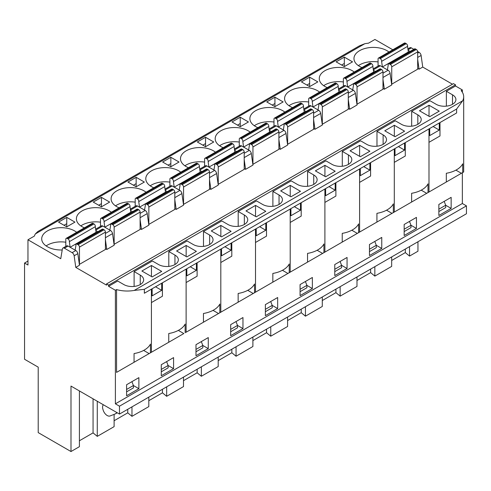 <?xml version="1.0" encoding="UTF-8"?>
<svg xmlns="http://www.w3.org/2000/svg" width="491" height="491" viewBox="0 0 491 491"><rect width="100%" height="100%" fill="white"/><g stroke="black" fill="none" stroke-linecap="round" stroke-linejoin="round"><path stroke-width="0.74" d="M144.348 289.309L456.618 109.02L456.618 112.967L144.348 293.25L144.348 289.309L134.19 290.439A24.145 13.944 180 0 1 116.557 289.58L116.557 372.387L151.418 352.262L151.418 289.168M151.418 352.262L150.449 352.82L150.449 344.093A24.145 13.944 180 0 1 134.055 353.557L134.055 362.284L116.557 372.387M322.286 300.541L335.93 292.661L340.146 296.141L356.982 286.425L356.982 276.961M322.286 296.987L322.286 306.458L305.451 316.173L301.235 312.693L287.591 320.574M287.591 317.02L287.591 326.484L270.756 336.206L266.539 332.726L252.89 340.607M252.89 337.053L252.89 346.517L236.061 356.239L231.838 352.759L218.194 360.633M218.194 357.086L218.194 366.55L201.365 376.266L197.143 372.792L183.499 380.666M183.499 377.119L183.499 386.583L166.664 396.298L162.447 392.818L148.804 400.699M131.969 406.867L131.969 416.331L148.804 406.616L148.804 397.151M131.969 416.331L127.752 412.851L114.108 420.732M97.273 401.251L97.273 436.364L114.108 426.648L114.108 414.386M97.273 436.364L93.057 432.884L79.413 440.765M64.395 248.194L68.083 246.065L75.817 250.533L72.128 252.662L64.395 248.194A2.897 1.676 60 0 0 62.946 248.053A2.897 1.676 60 0 0 62.375 248.986L60.749 258.708L27.962 239.78L27.962 265.017L24.55 263.047L24.55 359.265L38.212 367.151L38.212 432.608L70.992 451.536L79.413 446.675L79.413 390.934M417.958 241.756L417.958 251.22L409.543 256.081L405.32 252.601L391.677 260.476M391.677 256.928L391.677 266.392L374.842 276.108L370.625 272.634L356.982 280.508M208.141 169.671A1.933 1.117 60 0 1 209.504 172.034L209.504 189.385L183.554 204.373L183.554 187.022A1.933 1.117 -120 0 0 182.186 184.653L208.141 169.671L207.3 169.18L181.345 184.168A1.933 1.117 -120 0 0 180.375 184.07A1.933 1.117 -120 0 0 180.019 185.365L179.233 190.048M182.186 184.653L181.345 184.168M234.428 149.049L240.117 145.766A2.897 1.676 60 0 1 241.566 145.907L249.299 150.375A2.897 1.676 60 0 1 251.318 153.493L252.945 165.099L245.568 169.352L244.205 168.566M324.932 165.332L335.175 171.249L325.613 176.766L315.369 170.856L324.932 165.332L324.932 176.373M231.838 349.205L231.838 352.759M240.24 123.536L240.24 117.226L232.047 121.958L240.24 126.69L240.24 123.536L237.509 125.113M369.876 151.216L360.314 156.733L350.065 150.823L359.627 145.299L369.876 151.216M130.465 210.05L137.474 206.005A2.897 1.676 -120 0 0 136.025 205.858L130.342 209.141M208.123 161.527L208.908 167.118L234.864 152.13L234.078 146.539L208.123 161.527A1.933 1.117 -120 0 0 206.797 158.802L205.956 158.311A1.933 1.117 -120 0 0 204.986 158.219A1.933 1.117 -120 0 0 204.587 159.102L204.587 166.277M451.149 208.393L438.856 215.494L438.856 204.452L451.149 197.351L451.149 208.393L445.687 205.238L445.687 207.607L438.856 211.547M290.206 272.137L289.236 272.695L289.236 263.968A24.145 13.944 0 0 1 272.843 273.432L272.843 282.159L255.345 292.262L290.206 272.137L290.206 222.448L301.198 216.101L301.198 202.697M116.557 289.58L115.391 290.255L108.56 286.314L117.711 281.03L123.861 284.577A11.594 6.69 180 0 0 136.492 286.026A11.594 6.69 180 0 0 143.642 279.845A11.594 6.69 180 0 0 140.248 275.113L134.104 271.566L152.406 260.997L158.556 264.545A11.594 6.69 180 0 0 171.187 265.993A11.594 6.69 180 0 0 178.343 259.813A11.594 6.69 180 0 0 174.943 255.081L168.8 251.533L187.102 240.964L193.251 244.512A11.594 6.69 0 0 0 205.882 245.966A11.594 6.69 0 0 0 213.039 239.78A11.594 6.69 0 0 0 209.645 235.048L203.495 231.5L221.797 220.932L227.947 224.479A11.594 6.69 0 0 0 240.578 225.934A11.594 6.69 0 0 0 247.734 219.747A11.594 6.69 0 0 0 244.34 215.015L238.19 211.468L256.498 200.899L262.642 204.446A11.594 6.69 0 0 0 275.273 205.901A11.594 6.69 0 0 0 282.429 199.72A11.594 6.69 0 0 0 279.035 194.988L279.035 204.446M342.233 233.366A24.145 13.944 0 0 0 358.626 223.902L358.626 232.63L359.596 232.071L357.092 233.52L324.735 252.196L342.233 242.094L342.233 233.366M345.584 78.67L371.54 63.689A1.933 1.117 60 0 1 372.865 66.414L346.91 81.396A1.933 1.117 -120 0 0 345.584 78.67L344.737 78.186A1.933 1.117 -120 0 0 343.774 78.087A1.933 1.117 -120 0 0 343.375 78.977L343.375 86.146M371.54 63.689L370.693 63.204L344.737 78.186M101.453 206.815L93.259 202.083L101.453 197.351L109.653 202.083L101.453 206.815L101.453 197.351M409.623 221.331L409.623 221.748M409.488 221.404L410.992 225.271L416.454 228.425L416.454 217.384L404.161 224.485L404.161 235.527L416.454 228.425M165.037 189.109L170.721 185.825A2.897 1.676 60 0 1 172.175 185.972L179.909 190.434A2.897 1.676 60 0 1 181.922 193.558L183.554 205.158L176.177 209.418L174.808 208.632M79.346 264.397L105.418 249.483L105.418 232.133A1.933 1.117 -120 0 0 104.049 229.763L103.208 229.279A1.933 1.117 -120 0 0 102.245 229.18L76.289 244.168A1.933 1.117 60 0 1 77.253 244.26L103.208 229.279M104.049 229.763L78.1 244.751A1.933 1.117 60 0 1 79.462 247.114L105.418 232.133M170.291 178.251L196.247 163.264A1.933 1.117 60 0 1 197.21 163.362L171.261 178.343A1.933 1.117 -120 0 0 170.291 178.251A1.933 1.117 -120 0 0 169.892 179.135L169.892 186.31M198.057 163.847A1.933 1.117 60 0 1 199.383 166.572L173.427 181.56A1.933 1.117 -120 0 0 172.102 178.834L198.057 163.847L197.21 163.362M200.586 172.402L200.168 172.163L199.383 166.572M180.375 184.07L206.33 169.088A1.933 1.117 60 0 1 207.3 169.18M105.418 239.749L106.78 249.483L114.157 245.224L112.531 233.618A2.897 1.676 -120 0 0 110.512 230.5L105.418 233.44M307.587 186.273L307.587 171.402L325.889 160.839L332.039 164.387A11.594 6.69 0 0 0 344.67 165.835A11.594 6.69 0 0 0 351.82 159.655A11.594 6.69 0 0 0 348.426 154.923L342.282 151.375L360.584 140.807L366.734 144.354A11.594 6.69 0 0 0 379.365 145.802A11.594 6.69 0 0 0 386.521 139.622A11.594 6.69 0 0 0 383.121 134.89L376.978 131.343L376.978 146.208M393.322 212.603L359.437 232.163L376.928 222.067L376.928 213.333A24.145 13.944 0 0 0 393.322 203.869L393.322 212.603L394.298 212.038L375.609 222.828M308.679 102.005A19.321 11.152 -0 0 0 288.996 105.712A19.321 11.152 -0 0 1 308.679 101.999M66.758 226.848L58.564 222.116L66.758 217.384L74.957 222.116L66.758 226.848L66.758 217.384M444.318 201.298L444.318 201.721M93.965 223.945L68.016 238.927A1.933 1.117 60 0 1 69.335 241.652L95.291 226.67A1.933 1.117 -120 0 0 93.965 223.945L93.124 223.454A1.933 1.117 -120 0 0 92.155 223.362L66.205 238.344A1.933 1.117 60 0 1 67.169 238.442L93.124 223.454M95.77 230.083L102.779 226.032A2.897 1.676 -120 0 0 101.33 225.891L95.641 229.174M102.779 226.032L110.512 230.5M373.215 68.918L378.899 65.634A2.897 1.676 60 0 1 380.353 65.782L388.086 70.244A2.897 1.676 60 0 1 390.1 73.368L391.732 84.968L384.355 89.227L382.986 88.441M202.132 322.986L220.815 312.196L219.839 312.761L219.839 304.027A24.145 13.944 0 0 1 203.446 313.491L203.446 322.225L185.954 332.327L218.52 313.522L213.045 310.361M346.91 81.396L347.696 86.987L373.645 72.005L372.865 66.414M374.068 72.245L373.645 72.005M323.931 252.662L290.04 272.229L307.538 262.126L307.538 253.399A24.145 13.944 0 0 0 323.931 243.935L323.931 252.662L324.901 252.104L306.218 262.888M307.587 171.402L313.731 174.956L313.731 184.42M266.742 101.925L274.935 106.657L283.135 101.925L274.935 97.193L266.742 101.925M343.375 81.972A19.321 11.152 -0 0 0 323.692 85.68A19.321 11.152 -0 0 1 343.375 81.972M381.605 61.369L382.391 66.96L408.346 51.972L407.561 46.381L381.605 61.369A1.933 1.117 -120 0 0 380.28 58.644L379.439 58.153A1.933 1.117 -120 0 0 378.469 58.061A1.933 1.117 -120 0 0 378.07 58.945L378.07 66.119M363.727 166.596L369.876 170.144L369.876 163.043M359.627 145.299L359.627 156.341M164.688 186.605L138.732 201.586L139.518 207.177L165.467 192.196L164.688 186.605A1.933 1.117 60 0 0 163.362 183.88L162.515 183.395L136.559 198.376L137.406 198.861A1.933 1.117 60 0 1 138.732 201.586M456.618 109.02L462.675 100.79A24.145 13.944 -0 0 0 463.688 96.801A24.145 13.944 -0 0 0 461.178 90.614L462.35 89.939L462.35 92.228M376.978 131.343L395.28 120.774L401.429 124.321A11.594 6.69 0 0 0 414.06 125.776A11.594 6.69 0 0 0 421.217 119.589A11.594 6.69 0 0 0 417.823 114.857L411.673 111.31L429.975 100.741L436.125 104.288A11.594 6.69 0 0 0 448.756 105.743A11.594 6.69 0 0 0 455.912 99.556A11.594 6.69 0 0 0 452.518 94.824L446.368 91.277L455.519 85.993L462.35 89.939M279.035 194.988L272.886 191.435L291.194 180.866L297.337 184.42A11.594 6.69 0 0 0 309.968 185.868A11.594 6.69 0 0 0 317.125 179.688A11.594 6.69 0 0 0 313.731 174.956M256.222 216.832L245.979 210.915L255.541 205.398L265.784 211.308L256.222 216.832M221.527 236.865L231.089 231.341L220.846 225.43L211.283 230.948L221.527 236.865M196.394 251.374L186.832 256.897L176.588 250.981L186.15 245.457L196.394 251.374M161.699 271.406L151.449 265.49L141.887 271.014L152.136 276.924L161.699 271.406M290.918 196.799L280.674 190.882L290.236 185.365L300.48 191.281L290.918 196.799M395.01 136.707L384.766 130.79L394.328 125.266L404.572 131.183L395.01 136.707M429.705 116.674L419.461 110.757L429.024 105.24L439.267 111.15L429.705 116.674M136.154 186.783L144.348 182.051L136.154 177.319L127.955 182.051L136.154 186.783L136.154 177.319M114.041 244.365L140.113 229.45L140.113 212.1A1.933 1.117 -120 0 0 138.75 209.731L137.903 209.246A1.933 1.117 -120 0 0 136.94 209.154L110.984 224.135A1.933 1.117 60 0 0 110.628 225.424L109.843 230.113M170.85 166.75L179.043 162.018L170.85 157.286L162.65 162.018L170.85 166.75L170.85 163.595L168.118 165.172M286.278 124.561L312.227 109.573A1.933 1.117 60 0 1 313.596 111.942L313.596 129.293L287.64 144.274L287.64 126.924A1.933 1.117 -120 0 0 286.278 124.561L285.431 124.07A1.933 1.117 -120 0 0 284.467 123.978A1.933 1.117 -120 0 0 284.105 125.266L283.325 129.949M384.355 89.227L382.986 79.493M373.406 70.287L375.431 71.459M334.77 271.646L341.595 267.699L341.595 265.336L334.77 269.277M215.463 152.173A19.321 11.152 -0 0 0 213.468 150.823A19.321 11.152 -0 0 0 192.417 148.405A19.321 11.152 -0 0 0 180.492 158.71A19.321 11.152 -0 0 0 188.489 167.744M204.587 162.098A19.321 11.152 -0 0 0 184.904 165.805A19.321 11.152 -0 0 1 204.587 162.098M201.365 366.802L201.365 376.266M197.143 369.238L197.143 372.792M242.818 141.494L243.604 147.085L269.559 132.097L268.773 126.512L242.818 141.494A1.933 1.117 -120 0 0 241.492 138.769L240.651 138.284A1.933 1.117 -120 0 0 239.688 138.186A1.933 1.117 -120 0 0 239.283 139.07L239.283 146.244M165.228 190.477L167.253 191.65M199.733 169.076L205.422 165.792A2.897 1.676 60 0 1 206.871 165.94L214.604 170.402A2.897 1.676 60 0 1 216.623 173.526L218.25 185.125L210.872 189.385L209.504 188.599M114.157 244.432L114.157 227.081L140.113 212.1M138.75 209.731L112.795 224.718A1.933 1.117 60 0 1 114.157 227.081M112.795 224.718L111.948 224.234L137.903 209.246M110.984 224.135A1.933 1.117 60 0 1 111.948 224.234M131.189 212.468L130.772 212.229L104.816 227.21L104.037 221.619L129.986 206.637A1.933 1.117 -120 0 0 128.66 203.912L127.82 203.421A1.933 1.117 -120 0 0 126.856 203.329L100.901 218.311A1.933 1.117 60 0 1 101.864 218.409L127.82 203.421M128.66 203.912L102.711 218.894A1.933 1.117 60 0 1 104.037 221.619M102.711 218.894L101.864 218.409M100.502 226.369L100.502 219.195A1.933 1.117 60 0 1 100.901 218.311M230.678 331.738L237.509 327.798L237.509 325.429L230.678 329.375M147.49 204.686L173.446 189.704A1.933 1.117 60 0 1 174.808 192.067L174.808 209.418L148.853 224.399L148.853 207.055A1.933 1.117 60 0 0 147.49 204.686L146.649 204.201A1.933 1.117 60 0 0 145.68 204.103L171.635 189.121A1.933 1.117 60 0 1 172.599 189.213L146.649 204.201M270.842 301.456L270.842 301.879M270.707 301.529L272.204 305.396L277.667 308.551L277.667 297.509L265.373 304.61L265.373 315.652L277.667 308.551M355.668 84.495L381.624 69.513A1.933 1.117 60 0 1 382.986 71.876L382.986 89.227L357.037 104.215L357.037 86.864A1.933 1.117 -120 0 0 355.668 84.495L354.827 84.01A1.933 1.117 -120 0 0 353.858 83.912A1.933 1.117 -120 0 0 353.502 85.207L352.716 89.89M255.504 229.076L255.504 242.48L266.503 236.134L266.503 222.724M126.592 389.467L133.417 385.527L133.417 387.89L126.592 391.836M238.147 293.465A24.145 13.944 0 0 0 254.534 284.001L254.534 292.728L255.51 292.163L220.649 312.294L238.147 302.192L238.147 293.465M220.809 249.109L220.809 262.513L231.807 256.167L231.807 242.757M135.197 202.163A19.321 11.152 -0 0 0 115.514 205.87A19.321 11.152 -0 0 1 135.197 202.163M378.469 58.061L404.424 43.073A1.933 1.117 60 0 1 405.388 43.171L379.439 58.153M380.28 58.644L406.235 43.656L405.388 43.171M406.235 43.656A1.933 1.117 60 0 1 407.561 46.381M408.764 52.218L408.346 51.972M388.553 63.879L414.508 48.897A1.933 1.117 60 0 1 415.478 48.99L389.523 63.977A1.933 1.117 -120 0 0 388.553 63.879A1.933 1.117 -120 0 0 388.197 65.174L387.411 69.857M416.319 49.481A1.933 1.117 60 0 1 417.681 51.843L417.681 69.194L391.732 84.182L391.732 66.831A1.933 1.117 -120 0 0 390.363 64.462L416.319 49.481L415.478 48.99M220.846 236.466L220.846 225.43M358.626 232.63L340.914 242.855M276.194 118.736L302.143 103.754A1.933 1.117 60 0 1 303.469 106.479L277.513 121.461A1.933 1.117 -120 0 0 276.194 118.736L275.347 118.251A1.933 1.117 -120 0 0 274.383 118.153A1.933 1.117 -120 0 0 273.984 119.037L273.984 126.212M215.076 164.037L241.026 149.055A1.933 1.117 60 0 1 241.995 149.154L216.04 164.135A1.933 1.117 -120 0 0 215.076 164.037A1.933 1.117 -120 0 0 214.714 165.332L213.929 170.015M80.819 225.903A19.321 11.152 180 0 1 100.502 222.19A19.321 11.152 180 0 0 80.819 225.903M336.132 61.86L344.332 66.592L352.526 61.86L344.332 57.128L336.132 61.86M290.199 209.043L290.199 222.454M162.411 282.822L162.411 296.226L151.418 302.579M152.136 288.757L152.136 295.852L161.699 290.334L161.699 283.233M166.664 386.834L166.664 396.298M162.447 389.271L162.447 392.818M140.113 219.716L141.482 229.45L148.853 225.191L147.226 213.585A2.897 1.676 -120 0 0 145.207 210.467L140.113 213.407M251.576 144.593L277.532 129.606A1.933 1.117 60 0 1 278.9 131.975L278.9 149.325L252.945 164.307L252.945 146.956A1.933 1.117 -120 0 0 251.576 144.593L250.735 144.102A1.933 1.117 -120 0 0 249.772 144.01A1.933 1.117 -120 0 0 249.41 145.299L248.624 149.982M249.772 144.01L275.721 129.023A1.933 1.117 60 0 1 276.691 129.121L250.735 144.102M305.451 306.709L305.451 316.173M301.235 309.146L301.235 312.693M169.892 182.13A19.321 11.152 -0 0 0 150.209 185.837A19.321 11.152 -0 0 1 169.892 182.13M224.939 246.721L231.089 250.269L221.527 255.793L221.527 248.691M70.992 451.536L70.992 386.079L119.485 414.073L119.485 406.186L115.391 403.823L462.35 203.507L466.45 205.87L119.485 406.186M344.332 66.592L344.332 63.437L341.601 65.015M219.839 312.761L218.52 313.522M452.45 84.219L422.739 67.064L419.05 69.194L417.681 68.409M392.806 49.781L374.928 39.464L368.489 43.183A27.048 15.614 180 0 0 364.825 43.717L359.51 45.804L37.752 231.574L35.334 233.949A27.048 15.614 0 0 0 34.407 236.061L27.962 239.78M72.128 252.662A2.897 1.676 60 0 1 74.147 255.78L77.836 253.651L79.462 265.257L75.774 267.386L106.51 285.13L106.51 283.945L453.475 83.63L455.519 84.808L108.56 285.13L106.51 283.945M354.244 72.042A19.321 11.152 -0 0 0 352.256 70.692A19.321 11.152 -0 0 0 331.198 68.274A19.321 11.152 -0 0 0 319.273 78.578A19.321 11.152 -0 0 0 327.27 87.619M319.549 92.075A19.321 11.152 -0 0 0 317.554 90.725A19.321 11.152 -0 0 0 296.503 88.306A19.321 11.152 -0 0 0 284.577 98.611A19.321 11.152 -0 0 0 292.575 107.652M320.973 104.528L346.928 89.54A1.933 1.117 60 0 1 348.291 91.909L348.291 109.26L322.335 124.241L322.335 106.891A1.933 1.117 -120 0 0 320.973 104.528L320.126 104.043A1.933 1.117 -120 0 0 319.162 103.945A1.933 1.117 -120 0 0 318.806 105.234L318.021 109.923M284.854 112.108A19.321 11.152 -0 0 0 282.859 110.757A19.321 11.152 -0 0 0 261.807 108.339A19.321 11.152 -0 0 0 249.882 118.644A19.321 11.152 -0 0 0 257.879 127.678M250.158 132.14A19.321 11.152 -0 0 0 248.164 130.79A19.321 11.152 -0 0 0 227.112 128.372A19.321 11.152 -0 0 0 215.187 138.677A19.321 11.152 -0 0 0 223.184 147.711M216.881 164.62L242.836 149.638A1.933 1.117 60 0 1 244.205 152.001L244.205 169.352L218.25 184.34L218.25 166.989A1.933 1.117 -120 0 0 216.881 164.62L216.04 164.135M146.066 192.233A19.321 11.152 -0 0 0 144.078 190.882A19.321 11.152 -0 0 0 123.02 188.464A19.321 11.152 -0 0 0 111.095 198.769A19.321 11.152 -0 0 0 119.092 207.81M140.113 228.659L141.482 229.45M84.397 227.842A19.321 11.152 180 0 1 82.058 226.689A19.321 11.152 180 0 1 76.4 218.802A19.321 11.152 180 0 1 89.767 208.19A19.321 11.152 180 0 1 111.371 212.265M62.216 249.968A19.321 11.152 180 0 1 47.363 246.721A19.321 11.152 180 0 1 41.704 238.835A19.321 11.152 180 0 1 55.072 228.223A19.321 11.152 180 0 1 76.676 232.298M105.418 248.691L106.78 249.483M180.762 172.206A19.321 11.152 -0 0 0 178.773 170.856A19.321 11.152 -0 0 0 157.721 168.438A19.321 11.152 -0 0 0 145.79 178.742A19.321 11.152 -0 0 0 153.787 187.777M205.545 146.723L213.738 141.991L205.545 137.259L197.351 141.991L205.545 146.723L205.545 137.259M269.123 129.016L274.813 125.733A2.897 1.676 60 0 1 276.261 125.874L283.994 130.342A2.897 1.676 60 0 1 286.014 133.46L287.64 145.066L280.263 149.325L278.9 148.534M240.24 126.69L248.44 121.958L240.24 117.226M303.819 108.984L309.508 105.7A2.897 1.676 60 0 1 310.956 105.841L318.69 110.309A2.897 1.676 60 0 1 320.709 113.427L322.335 125.033L314.958 129.293L313.596 128.501M338.52 88.951L344.203 85.667A2.897 1.676 60 0 1 345.652 85.815L353.385 90.276A2.897 1.676 60 0 1 355.404 93.394L357.037 105L349.66 109.26L348.291 108.468M309.631 86.625L317.83 81.893L309.631 77.161L301.437 81.893L309.631 86.625L309.631 83.47L306.9 85.047M388.94 52.015A19.321 11.152 -0 0 0 386.951 50.665A19.321 11.152 -0 0 0 365.899 48.247A19.321 11.152 -0 0 0 353.968 58.552A19.321 11.152 -0 0 0 361.965 67.586M236.14 321.488L236.14 321.912M46.123 245.93A19.321 11.152 180 0 1 65.806 242.223A19.321 11.152 180 0 0 46.123 245.93M186.15 256.498L186.15 245.457M305.537 281.423L305.537 281.846M305.402 281.503L306.9 285.369L312.368 288.524L312.368 277.483L300.069 284.577L300.069 295.619L312.368 288.524M359.596 168.978L359.596 182.388L370.595 176.036L370.595 162.631M369.876 170.144L360.314 175.661L360.314 168.566M235.281 152.376L234.864 152.13M314.958 129.293L313.596 119.559M151.449 265.49L151.449 276.531M374.793 241.437L376.296 245.304L369.465 249.244M68.083 246.065A2.897 1.676 -120 0 0 66.635 245.923L62.946 248.053M78.1 244.751L77.253 244.26M274.935 106.657L274.935 103.503L272.204 105.08M204.986 158.219L230.942 143.231A1.933 1.117 60 0 1 231.905 143.329L205.956 158.311M239.283 142.065A19.321 11.152 -0 0 0 219.6 145.772A19.321 11.152 -0 0 1 239.283 142.065M294.336 206.656L300.48 210.209L290.918 215.727L290.918 208.632M340.097 261.47L341.595 265.336L347.063 268.491L347.063 257.45L334.77 264.545L334.77 275.586L347.063 268.491M324.901 189.01L324.901 202.421L335.893 196.069L335.893 182.664M236.011 321.562L237.509 325.429L242.971 328.583L242.971 317.542L230.678 324.643L230.678 335.684L242.971 328.583M462.35 172.746L462.35 203.507M461.178 173.421L428.827 192.104L446.325 182.001L446.325 173.274A24.145 13.944 0 0 0 462.712 163.81L462.712 172.537L463.688 171.973L461.178 173.421M426.483 193.454L394.132 212.137L411.624 202.034L411.624 193.301A24.145 13.944 0 0 0 428.017 183.837L428.017 192.57L428.993 192.006L426.483 193.454M183.609 333.677L167.431 343.019L183.609 333.677M185.144 332.794L185.144 324.06A24.145 13.944 180 0 1 168.751 333.524L168.751 342.252L151.259 352.354L167.431 343.019M115.391 290.255L115.391 403.823M195.983 355.717L208.276 348.616L208.276 337.575L195.983 344.676L195.983 355.717M173.581 368.649L161.287 375.744L161.287 364.703L173.581 357.608L173.581 368.649L168.118 365.494L168.118 367.857L161.287 371.804M138.885 388.682L126.592 395.777L126.592 384.735L138.885 377.64L138.885 388.682L133.417 385.527L131.919 381.66M369.465 255.553L369.465 244.512L381.759 237.417L381.759 248.458L369.465 255.553M378.07 61.94A19.321 11.152 -0 0 0 358.387 65.647A19.321 11.152 -0 0 1 378.07 61.94M231.089 250.269L231.089 243.174M132.736 363.045L150.449 352.82M166.615 361.628L168.118 365.494L161.287 369.435M116.692 412.465A9.593 5.536 60 0 1 115.379 413.845A9.593 5.536 60 0 1 114.943 414.06L110.045 415.975A6.236 3.603 60 0 1 103.184 410.188L102.963 409.488A6.236 3.603 60 0 1 103.349 404.756M173.446 189.704L172.599 189.213M433.117 126.531L439.267 130.078L439.267 122.983M429.024 105.24L429.024 116.281M335.93 289.113L335.93 292.661M186.12 332.229L186.12 282.546L197.112 276.2L197.112 262.789M270.756 326.742L270.756 336.206M310.889 98.703L336.838 83.722A1.933 1.117 60 0 1 338.164 86.447L312.215 101.428A1.933 1.117 -120 0 0 310.889 98.703L310.042 98.218A1.933 1.117 -120 0 0 309.078 98.12A1.933 1.117 -120 0 0 308.679 99.004L308.679 106.179M309.078 98.12L335.034 83.139A1.933 1.117 60 0 1 335.997 83.231L310.042 98.218M259.641 226.689L265.784 230.236L265.784 223.141M265.784 230.236L256.222 235.76L256.222 228.659M170.85 163.595L170.85 157.286M404.161 231.58L410.992 227.64L410.992 225.271L404.161 229.217M369.465 251.613L376.296 247.667L376.296 245.304L381.759 248.458M65.806 246.402L65.806 239.227A1.933 1.117 60 0 1 66.205 238.344M428.987 128.918L428.987 142.322L439.985 135.976L439.985 122.566M394.291 148.951L394.291 162.355L405.29 156.009L405.29 142.599M444.189 201.371L445.687 205.238L438.856 209.184M409.543 246.611L409.543 256.081M374.928 241.357L374.928 241.781M206.797 158.802L232.752 143.814L231.905 143.329M232.752 143.814A1.933 1.117 60 0 1 234.078 146.539M242.836 149.638L241.995 149.154M266.539 329.179L266.539 332.726M319.162 103.945L345.118 88.963A1.933 1.117 60 0 1 346.081 89.055L320.126 104.043M254.534 292.728L236.828 302.953M186.832 268.724L186.832 275.825L196.394 270.302L196.394 263.207M186.114 282.546L186.114 269.142M161.699 290.334L155.549 286.787M203.495 231.5L203.495 246.365M339.367 92.277L338.95 92.038L312.994 107.02L312.215 101.428M338.95 92.038L338.164 86.447M428.017 192.57L410.31 202.795M274.383 118.153L300.332 103.171A1.933 1.117 60 0 1 301.302 103.263L275.347 118.251M302.143 103.754L301.302 103.263M304.672 112.31L304.254 112.071L303.469 106.479M284.467 123.978L310.422 108.99A1.933 1.117 60 0 1 311.386 109.088L285.431 124.07M312.227 109.573L311.386 109.088M344.332 63.437L344.332 57.128M127.752 409.304L127.752 412.851M24.55 263.047L27.962 261.077M241.492 138.769L267.448 123.781A1.933 1.117 60 0 1 268.773 126.512M98.722 205.238L101.453 203.661M300.48 210.209L300.48 203.108M370.625 269.08L370.625 272.634M417.681 53.157L419.093 52.341A2.897 1.676 60 0 1 421.112 55.465L422.739 67.064M340.146 286.676L340.146 296.141M201.31 341.595L202.814 345.461L195.983 349.408M195.983 351.771L202.814 347.831L202.814 345.461L208.276 348.616M290.236 185.365L290.236 196.406M245.568 169.352L244.205 159.618M234.618 150.418L236.644 151.584M255.541 205.398L255.541 216.439M340.232 261.39L340.232 261.813M407.911 48.891L409.911 47.731A2.897 1.676 60 0 1 411.36 47.879L408.039 49.794M336.838 83.722L335.997 83.231M466.45 205.87L466.45 213.757L119.485 414.073M439.267 130.078L429.705 135.602L429.705 128.501M136.154 183.628L133.423 185.205M238.19 211.468L238.19 226.333M300.069 291.679L306.9 287.732L306.9 285.369L300.069 289.309M144.538 210.08L145.324 205.391A1.933 1.117 60 0 1 145.68 204.103M135.197 206.337L135.197 199.168A1.933 1.117 60 0 1 135.596 198.278A1.933 1.117 60 0 1 136.559 198.376M398.422 146.564L404.572 150.111L395.01 155.635L395.01 148.534M236.061 346.775L236.061 356.239M137.474 206.005L145.207 210.467M265.373 309.342L272.204 305.396L272.204 307.765L265.373 311.705M309.631 83.47L309.631 77.161M273.984 122.032A19.321 11.152 -0 0 0 254.301 125.745A19.321 11.152 -0 0 1 273.984 122.032M346.928 89.54L346.081 89.055M210.872 189.385L209.504 179.651M199.923 170.445L201.948 171.617M176.177 209.418L174.808 199.684M93.057 398.815L93.057 432.884M64.026 225.271L66.758 223.693M289.236 272.695L271.523 282.92M404.572 150.111L404.572 143.016M343.774 78.087L369.729 63.106A1.933 1.117 60 0 1 370.693 63.204M353.858 83.912L379.813 68.93A1.933 1.117 60 0 1 380.777 69.022L354.827 84.01M381.624 69.513L380.777 69.022M277.513 121.461L278.299 127.052L304.254 112.071M130.532 210.51L132.558 211.682M205.545 143.568L202.814 145.146M329.031 186.623L335.175 190.177L335.175 183.075M335.175 190.177L325.613 195.694L325.613 188.599M77.836 253.651A2.897 1.676 -120 0 0 75.817 250.533M411.673 111.31L411.673 126.175M274.935 103.503L274.935 97.193M95.837 230.543L97.862 231.709M405.32 249.047L405.32 252.601M374.842 266.644L374.842 276.108M338.71 90.319L340.736 91.492M342.282 151.375L342.282 166.24M446.368 91.277L446.368 106.148M455.519 85.993L455.519 84.808M108.56 286.314L108.56 285.13M134.104 271.566L134.104 286.431M168.8 251.533L168.8 266.398M272.886 191.435L272.886 206.306M269.976 132.343L269.559 132.097M173.427 181.56L174.213 187.151L200.168 172.163M419.093 52.341L417.657 51.512M413.815 49.296L411.36 47.879M462.712 172.537L445.006 182.762M419.05 69.194L417.681 59.46M408.101 50.254L410.126 51.426M75.148 250.14L75.927 245.457A1.933 1.117 60 0 1 76.289 244.168M130.772 212.229L129.986 206.637M96.494 232.501L96.076 232.261L95.291 226.67M304.015 110.352L306.04 111.518M79.462 264.465L79.462 247.114M394.328 125.266L394.328 136.308M239.688 138.186L265.637 123.204A1.933 1.117 60 0 1 266.607 123.296L240.651 138.284M267.448 123.781L266.607 123.296M277.532 129.606L276.691 129.121M390.363 64.462L389.523 63.977M190.244 266.754L196.394 270.302M96.076 232.261L70.121 247.243L69.335 241.652M132.054 382.004L132.054 381.581M135.596 198.278L161.551 183.296A1.933 1.117 60 0 1 162.515 183.395M165.89 192.435L165.467 192.196M172.102 178.834L171.261 178.343M201.445 341.521L201.445 341.939M166.75 361.971L166.75 361.548M349.66 109.26L348.291 99.526M68.016 238.927L67.169 238.442M74.147 255.78L75.774 267.386M280.263 149.325L278.9 139.591M269.32 130.385L271.345 131.551M251.318 153.493L244.205 157.599M244.205 153.315L249.299 150.375M174.808 193.38L179.909 190.434M181.922 193.558L174.808 197.664M105.418 237.724L112.531 233.618M392.002 213.364L386.527 210.197M383.121 134.89L383.121 144.354M209.504 172.034L183.554 187.022M322.612 253.424L317.131 250.263M462.675 100.79L134.19 290.439M140.248 275.113L140.248 284.577M313.596 111.942L287.64 126.924M172.175 185.972L165.166 190.017M206.871 165.94L199.862 169.984M174.808 192.067L148.853 207.055M382.986 71.876L357.037 86.864M357.307 233.397L351.826 230.23M140.113 217.697L147.226 213.585M278.9 131.975L252.945 146.956M35.334 233.949L364.825 43.717M390.1 73.368L382.986 77.474M382.986 73.19L388.086 70.244M417.681 51.843L391.732 66.831M320.709 113.427L313.596 117.533M216.623 173.526L209.504 177.632M209.504 173.348L214.604 170.402M313.596 113.249L318.69 110.309M143.648 350.421L149.129 353.581M345.652 85.815L338.643 89.859M253.215 293.489L247.74 290.328M310.956 105.841L303.947 109.892M209.645 235.048L209.645 244.512M137.406 198.861L163.362 183.88M348.426 154.923L348.426 164.387M421.112 55.465L417.681 57.441M452.518 94.824L452.518 104.288M244.34 215.015L244.34 224.479M426.697 193.331L421.223 190.17M241.566 145.907L234.557 149.951M380.353 65.782L373.344 69.826M276.261 125.874L269.252 129.925M417.823 114.857L417.823 124.321M348.291 91.909L322.335 106.891M348.291 93.216L353.385 90.276M287.916 273.456L282.435 270.296M461.393 173.298L455.918 170.138M286.014 133.46L278.9 137.566M278.9 133.282L283.994 130.342M178.35 330.388L183.824 333.555M174.943 255.081L174.943 264.545M355.404 93.394L348.291 97.506M244.205 152.001L218.25 166.989M255.51 292.163L255.51 242.48M359.596 232.071L359.596 182.388M220.815 312.196L220.815 262.513M463.688 171.973L463.688 96.801M428.993 192.006L428.993 142.322M394.298 212.038L394.298 162.355M115.379 413.845L117.239 412.778M324.901 252.104L324.901 202.415"/></g></svg>
